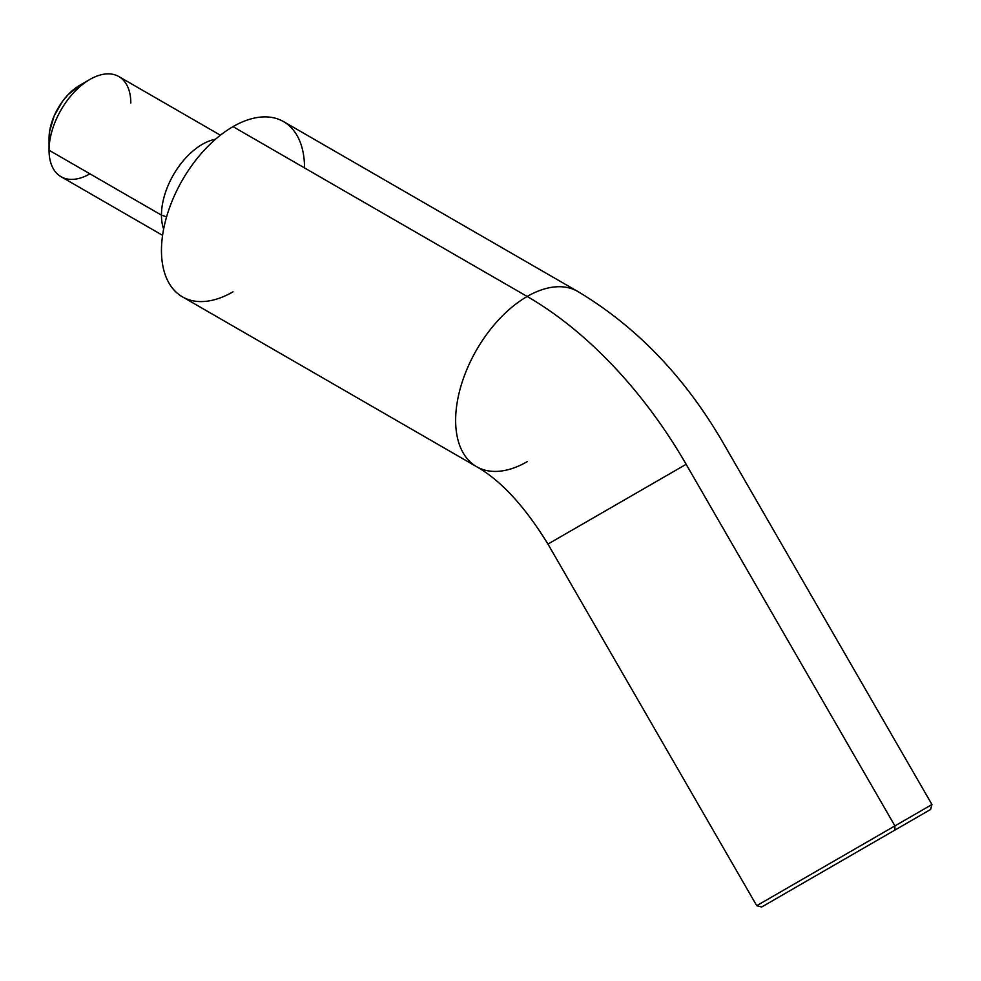 <?xml version="1.0" encoding="UTF-8"?>
<svg xmlns="http://www.w3.org/2000/svg" width="981" height="981" viewBox="0 0 981 981"><rect width="100%" height="100%" fill="white"/><g stroke="black" fill="none" stroke-linecap="round" stroke-linejoin="round"><path stroke-width="1.47" d="M577.343 291.222A101.166 58.406 120 0 0 527.177 296.47A317.942 183.57 60 0 1 686.148 464.295L547.95 544.075L686.148 464.295L894.917 825.904L756.731 905.684L894.917 825.904L686.148 464.295A317.942 183.57 -120 0 0 527.177 296.47L233 126.635A101.166 58.406 120 0 0 166.905 215.771A101.166 58.406 120 0 0 182.417 296.838L476.594 466.686A101.166 58.406 -60 0 1 461.082 385.619A101.166 58.406 -60 0 1 527.177 296.47A101.166 58.406 120 0 0 460.972 385.999A101.166 58.406 120 0 0 476.999 466.919M797.369 886.395L894.917 830.073L894.917 825.904L931.95 804.518L894.917 825.904L894.917 830.073L761.697 906.996L930.626 809.46L797.369 886.395M89.921 79.424L79.706 85.335A43.36 25.028 120 0 0 49.05 138.431L49.05 150.228A57.805 33.379 -60 0 1 89.921 79.424A57.805 33.379 -60 0 1 130.804 103.03M161.46 215.133L166.598 216.838L161.46 215.133A57.805 33.379 -60 0 1 215.489 139.241A57.805 33.379 120 0 0 161.46 215.133L49.05 150.228L161.46 215.133A57.805 33.379 120 0 0 163.631 229.064A57.805 33.379 -60 0 1 161.46 215.133M220.394 135.206L118.836 76.567A57.805 33.379 120 0 0 74.286 92.055A57.805 33.379 120 0 0 49.05 150.228A57.805 33.379 120 0 0 61.018 176.69L162.576 235.33M304.527 167.935A101.166 58.406 120 0 0 233 126.635L527.177 296.47A101.166 58.406 -60 0 1 577.76 291.455C636.534 326.636 685.008 377.121 723.169 442.909L931.95 804.518L930.626 809.46M527.177 461.671A101.166 58.406 -60 0 1 476.594 466.686C500.899 480.457 524.688 506.257 547.95 544.075L584.983 522.701M793.752 884.31L756.731 905.684L761.661 907.008M79.706 85.335L67.971 94.801L62.674 101.129L54.213 115.783L49.639 131.184L49.05 150.228A57.805 33.379 -60 0 0 89.933 173.833M577.76 291.455L283.583 121.619A101.166 58.406 120 0 0 233 126.635A101.166 58.406 120 0 0 161.46 250.535A101.166 58.406 120 0 0 233 291.835M756.731 905.684L547.95 544.075"/></g></svg>
